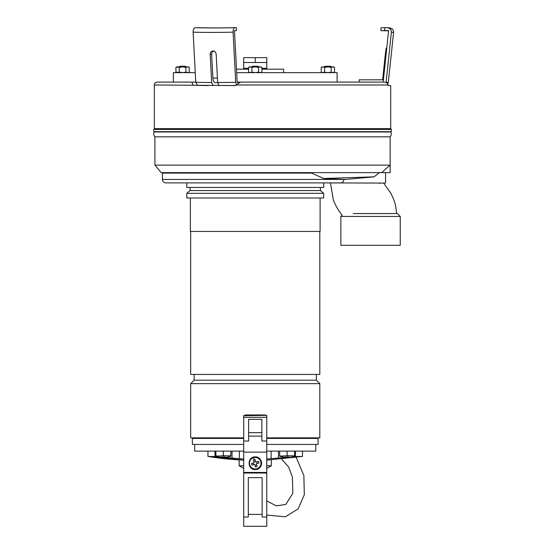 <?xml version="1.0" encoding="UTF-8"?>
<svg xmlns="http://www.w3.org/2000/svg" width="554" height="554" viewBox="0 0 554 554"><rect width="100%" height="100%" fill="white"/><g stroke="black" fill="none" stroke-linecap="round" stroke-linejoin="round"><path stroke-width="0.83" d="M283.6 72.65L283.6 69.188L261.89 69.188M248.58 69.188L236.503 69.188L234.474 30.664M252.063 82.103L337.109 82.103L337.109 72.65L236.683 72.65M215.804 27.942A109.616 9.924 -3 0 1 202.265 27.783L195.181 27.707C193.838 27.998 193.152 29.487 193.131 32.174L195.257 72.65L173.36 72.65L173.36 82.103L191.809 82.103M318.661 82.103L258.406 82.103M388.222 85.565L388.098 84.984L236.219 84.984L235.658 85.565L154.331 84.984L154.331 128.653L390.729 128.653L390.729 85.565L388.222 85.565L388.098 84.984C387.772 83.412 386.567 82.456 384.476 82.103L237.181 82.103M235.658 85.565L235.104 85.565L235.665 85.558M236.219 84.984L240.526 82.103M193.277 84.984C192.079 83.412 191.85 82.456 192.591 82.103L157.218 82.103C155.466 82.276 154.504 83.239 154.331 84.984M195.756 82.103L192.591 82.103M388.098 84.984L387.731 84.035L388.278 82.504L387.731 84.035M324.499 66.882L325.129 66.245L330.634 66.245L331.34 66.958M258.69 66.958L257.984 66.245L252.486 66.245L251.772 66.958M185.971 66.882L185.334 66.245L179.835 66.245L179.129 66.958M390.729 128.653L391.304 129.421L153.756 129.421L153.756 131.686L391.304 131.686L391.304 129.421M381.602 172.626L390.154 165.134L390.154 172.626L161.2 172.626L154.912 165.134L154.912 136.824A4.037 4.037 0 0 1 154.296 131.977L154.462 131.686M154.912 136.824L390.154 136.824C391.436 135.342 391.643 133.729 390.764 131.977L390.598 131.686M154.912 165.134L390.154 165.134L390.154 136.824M383.181 82.103L388.596 30.595L384.705 30.581L384.698 27.7L387.288 27.707C389.968 27.998 391.339 29.487 391.387 32.174L386.09 82.504M390.944 29.888L388.679 27.949M391.387 32.174L393.589 32.402L391.636 51.01L388.278 82.504L386.117 82.276M386.138 48.129L386.754 48.129L386.138 48.129L385.314 54.354L382.634 79.818L359.179 79.818L359.179 82.103M388.576 30.83L380.965 30.664L380.958 27.783L384.698 27.7M380.965 30.664L384.705 30.581M239.432 82.477L237.195 82.484L234.474 30.595L236.419 30.581L236.419 27.7L235.125 27.707C233.788 27.998 233.102 29.487 233.075 32.174L235.713 82.276L236.454 84.748M196.476 27.7L195.181 27.707A116.624 10.561 -3 0 0 214.01 27.949A116.624 10.561 -3 0 0 235.09 27.707L235.125 27.707M233.075 32.174A121.084 10.962 -3 0 1 193.131 32.174L195.763 82.276L197.515 85.364A117.981 10.678 -3 0 0 208.186 85.565L197.487 85.364M213.138 85.565L211.663 82.504L210.181 54.354C210.236 52.325 211.136 51.21 212.881 51.01L212.881 51.01A121.084 10.962 -3 0 0 212.978 51.01A121.084 10.962 -3 0 0 213.082 51.01L213.082 51.01C214.862 51.21 215.894 52.325 216.178 54.354L217.653 82.504A121.084 10.962 -3 0 0 235.713 82.276M219.128 85.565L217.653 82.504M215.458 82.719L217.674 82.719A113.549 10.277 -3 0 1 215.464 82.719L215.458 82.719C214.01 82.477 213.151 80.932 212.881 78.072L211.635 54.354C211.69 52.325 212.584 51.21 214.329 51.01M234.363 30.664L236.419 30.581M186.795 182.889L186.795 187.446L323.674 187.446L323.674 182.889L385.542 183.076L385.542 172.626M353.362 213.539C338.646 215.617 338.646 215.617 353.362 213.539L397.336 213.539L400.244 216.448L400.244 245.277L340.855 245.277L340.855 216.448L400.244 216.448M310.517 172.626L323.647 178.485L374.054 176.844L379.442 172.626M323.647 178.485L345.253 179.448L374.054 176.844M343.882 179.427L162.405 179.427C162.613 181.532 163.762 182.681 165.868 182.889L340.779 182.889C342.628 182.702 343.66 181.553 343.882 179.427L343.882 179.33M162.405 179.427L162.405 173.09L311.577 173.09M327.885 182.889L327.019 182.889M194.523 438.027L195.811 438.027L194.523 438.027A0.464 0.457 -90 0 1 194.627 438.311L194.627 438.429M195.908 438.429L195.908 438.311A0.464 0.45 90 0 0 195.811 438.027M264.819 415.368L264.819 414.96M245.131 415.368L245.131 414.96L265.338 414.96L265.338 415.368M245.644 415.368L245.644 414.96M266.765 437.854L319.81 437.854L319.81 383.652L316.355 380.196L316.355 374.428M243.705 437.854L190.659 437.854L190.659 383.652L319.81 383.652M190.659 383.652L194.115 380.196L316.355 380.196M194.115 380.196L194.115 374.428M190.659 231.44L190.659 374.428L319.81 374.428L319.81 231.44M190.368 197.993L190.368 231.44L320.101 231.44L320.101 197.993M323.674 193.318L186.795 193.318L186.795 197.993L323.674 197.993L323.674 193.318L320.385 190.555L320.385 187.446M186.795 193.318L190.077 190.555L320.385 190.555M190.077 190.555L190.077 187.446M183.159 173.09L183.159 172.626M305.801 182.889L319.637 182.889M190.832 182.889L204.668 182.889M266.765 459.003L287.969 457.251M222.493 457.251L243.705 459.003M302.512 451.115L302.512 456.434L293.378 456.586M217.092 456.586L207.958 456.434A288.288 288.288 -90 0 0 243.705 460.111L207.958 456.434L207.958 451.115M266.765 438.429L318.079 438.429L318.079 444.426L266.765 444.426M243.705 444.426L192.39 444.426L192.39 438.429L243.705 438.429M315.773 444.426L315.773 451.115L315.773 444.426M194.696 444.426L194.696 451.115L243.705 451.115M266.765 451.115L315.773 451.115M215.866 451.115L215.866 456.067L217.487 456.067L215.866 455.79M223.359 451.115L223.359 455.79L217.487 456.067M230.859 451.115L230.859 455.79L223.359 455.79M226.538 457.237L226.538 457.237A23.06 23.06 0 0 0 230.859 456.205L230.859 455.79M226.531 457.223L220.194 457.223L215.866 456.205M279.611 451.115L279.611 456.067L281.231 456.067L279.611 455.79M287.111 451.115L287.111 455.79L281.231 456.067M294.603 451.115L294.603 455.79L287.111 455.79M290.282 457.237L290.282 457.237A23.06 23.06 0 0 0 294.603 456.205L294.603 455.79M290.275 457.223L283.939 457.223L279.611 456.205M243.705 513.073L243.705 471.302M266.765 465.782L271.322 465.782L271.322 459.889M266.765 517.007L262.153 517.007L262.153 477.638L248.317 477.638L248.317 517.007L243.705 517.007L243.705 526.3L266.765 526.3L266.765 472.444L243.698 472.444L243.698 468.407L239.148 465.782L243.705 465.782M266.765 473.026L243.705 473.026L243.698 523.765L243.705 526.3L266.765 526.3M262.153 517.007L262.153 477.638L248.317 477.638M243.705 441.545L243.705 473.026M253.517 472.444L253.517 473.026M256.952 472.444L256.959 473.026M266.765 472.444L266.765 415.368L243.705 415.701M243.705 472.444L243.705 415.368M255.235 469.563L255.235 469.563C247.091 469.868 247.091 456.572 255.235 456.877L255.235 456.877C263.385 456.572 263.385 469.868 255.235 469.563L255.235 469.563A6.343 6.343 -90 0 0 261.578 463.22A6.343 6.343 -90 0 0 255.235 456.877M243.705 441.032L248.607 441.032L248.607 419.343L261.869 419.343L261.869 441.032L261.869 419.343M248.607 436.123L261.869 436.123L248.607 436.123M253.566 457.701A5.769 5.769 90 0 0 255.235 468.989A5.769 5.769 90 0 0 260.941 462.375A5.769 5.769 90 0 0 253.566 457.701L254.175 459.716L255.006 459.481L255.816 462.147L255.47 461.018L253.815 461.524M254.175 459.716L253.351 459.979L254.161 462.645L251.495 463.449L251.994 465.111L254.66 464.3L255.463 466.967L257.118 466.461L256.315 463.802L258.981 462.992L258.476 461.337L255.816 462.147M251.994 465.111L254.66 464.3M253.033 462.985L253.538 464.64M257.118 466.461L256.315 463.802L257.437 463.456L256.938 461.801M254.999 465.422L256.654 464.924M258.981 462.992L257.437 463.456M255.006 459.481L255.47 461.018M321.223 67.394L322.892 66.882L324.554 67.394L327.885 66.882L331.209 67.394L332.878 66.882L334.54 67.394L333.647 66.882L322.116 66.882L321.223 67.394L321.223 72.131L322.116 72.65M331.209 67.394L331.209 72.131L327.885 72.65L324.554 72.131L322.892 72.65L321.223 72.131M331.209 72.131L332.878 72.65L334.54 72.131L334.54 67.394M324.554 67.394L324.554 72.131M258.566 67.394L260.228 66.882L261.89 67.394L261.003 66.882L249.466 66.882L248.58 67.394L250.242 66.882L251.904 67.394L255.235 66.882L258.566 67.394L258.566 72.131L255.235 72.65L251.904 72.131L250.242 72.65L248.58 72.131L248.58 67.394M261.89 67.394L261.89 72.131L260.228 72.65L258.566 72.131M251.904 67.394L251.904 72.131M176.691 67.041L179.254 67.394L182.585 66.882L185.915 67.394L187.577 66.882L189.246 67.394L188.353 66.882L176.816 66.882L175.93 67.394L175.93 72.131L176.816 72.65M177.592 66.882L175.93 67.394M179.33 72.65L175.93 72.131M189.246 67.394L189.239 72.131L187.577 72.65L185.915 72.131L182.585 72.65L179.254 72.131L176.691 72.491M179.254 67.394L179.254 72.131M185.915 67.394L185.915 72.131M255.235 57.658L255.235 62.498M243.705 57.658L243.705 69.188L243.705 62.498L266.765 62.498L266.765 69.188L266.765 57.658L243.705 57.658M248.58 68.308L243.705 68.308L243.705 69.188M266.765 69.188L266.765 68.308L261.89 68.308M154.296 131.977L390.764 131.977M386.103 54.354L385.314 54.354M235.111 27.707L217.535 27.949M195.763 82.276A121.084 10.962 -3 0 0 211.663 82.504M224.917 85.565A117.981 10.678 -3 0 0 235.817 85.399M211.635 54.354L210.181 54.354M212.881 78.072A118.196 10.699 -3 0 0 217.424 78.072M194.627 438.311L194.115 438.429M316.812 437.854L316.355 438.311L266.765 438.311M243.705 438.311L195.908 438.311M278.433 451.115L278.433 457.791M271.114 451.115L271.114 458.345M232.036 451.115L232.036 457.791M239.349 451.115L239.349 458.345M295.483 451.115L295.483 456.434M214.987 451.115L214.987 456.434M224.979 456.067L221.738 456.067M230.859 456.067L229.238 456.067M288.724 456.067L285.49 456.067M294.603 456.067L292.983 456.067M262.153 514.375L248.317 514.375M266.765 452.126L243.705 452.126M266.765 417.328L243.705 417.328M266.765 441.032L261.869 441.032M248.607 432.66L261.869 432.66M154.331 128.653L153.756 129.421M393.589 32.402C393.61 29.944 392.412 28.462 390.002 27.97L387.717 27.728M340.855 216.448L342.137 215.167C339.27 211.967 334.325 203.56 333.279 199.53L330.475 183.076M396.719 213.539L395.321 204.405L393.52 198.879L390.861 193.284L383.638 183.076M380.466 182.952L379.712 183.443M194.115 438.311L193.658 437.854M309.264 173.09L309.264 172.626M201.206 173.09L201.206 172.626M194.288 173.09L194.288 172.626M302.512 456.434L266.765 460.111M266.765 468.414L271.322 465.782M239.148 465.782L239.148 459.889M266.765 500.941L276.238 505.844L285.809 504.452L292.844 493.302L292.38 477.001L288.627 467.001L281.619 459.127M266.765 515.075L285.386 516.806L298.232 508.787L304.305 494.75L303.862 475.54L296.182 457.417M333.647 72.65L334.54 72.131M249.466 72.65L248.58 72.131M261.89 72.131L261.003 72.65M188.353 72.65L189.239 72.131"/></g></svg>

